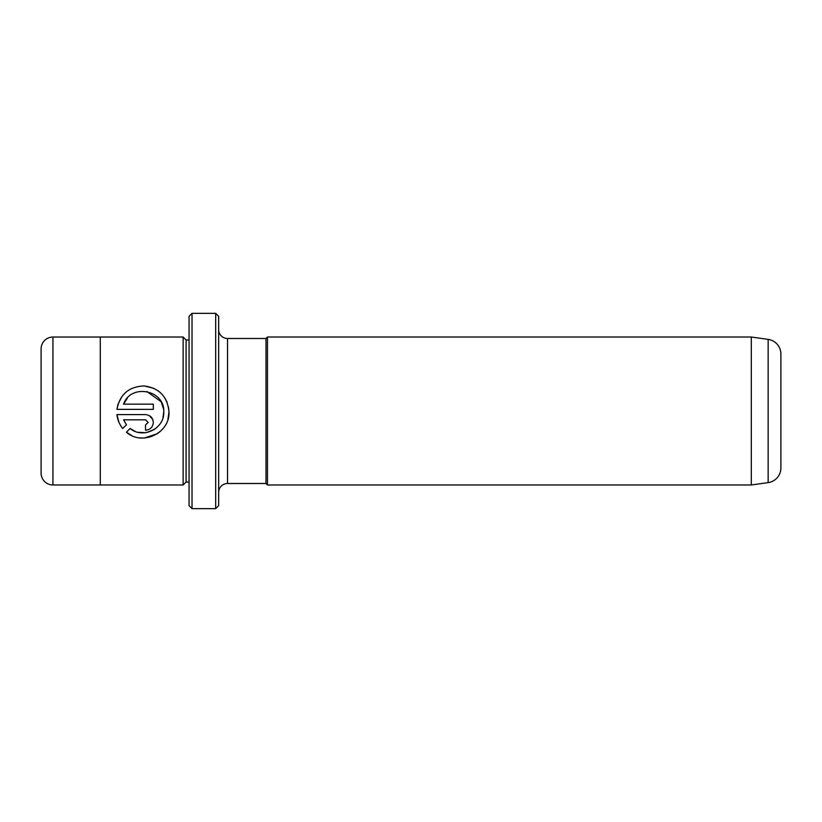 <?xml version="1.0" encoding="UTF-8"?>
<svg xmlns="http://www.w3.org/2000/svg" width="822" height="822" viewBox="0 0 822 822"><rect width="100%" height="100%" fill="white"/><g stroke="black" fill="none" stroke-linecap="round" stroke-linejoin="round"><path stroke-width="1.23" d="M215.693 313.346L218.652 316.306L218.652 505.694L215.693 508.654L215.693 313.346L192.019 313.346L192.019 508.654L189.06 505.694L189.06 316.306L192.019 313.346M162.941 417.751L163.753 411.986C164.606 428.663 142.802 439.318 130.112 428.468L135.127 431.345M138.209 432.31L145.535 432.68M146.676 432.495L154.053 429.608M154.67 429.207L156.735 427.594M168.51 407.137L168.972 411.986C167.585 396.718 159.334 388.035 144.189 385.95C128.879 386.566 119.806 394.385 116.96 409.377L117.926 404.506M117.947 404.455L121.728 396.779M123.033 395.105L126.249 391.93M144.312 385.96L153.786 388.303M157.783 390.584L158.625 391.2M164.821 397.889L167.092 402.277M148.114 422.416L145.504 425.025L145.504 430.235C150.282 429.752 152.892 427.142 153.324 422.416C152.882 417.689 150.272 415.079 145.504 414.596L116.96 414.596C117.525 419.816 119.447 424.45 122.714 428.488L126.424 424.779L123.567 419.806L145.504 419.806L148.114 422.416L145.504 419.806M149.162 415.5L152.738 419.425M152.748 419.456L153.324 422.416M768.159 339.394L768.159 482.606A14.796 14.796 0 0 0 780.9 467.954L780.9 354.046A14.796 14.796 0 0 0 768.159 339.394L751.308 337.02L751.308 484.98L267.479 484.98L267.479 337.02L751.308 337.02M52.937 337.041A11.837 11.837 0 0 0 41.1 348.877L41.1 473.123A11.837 11.837 0 0 0 52.937 484.959L52.937 337.041L183.142 337.02L183.142 484.98L100.284 484.98L100.284 337.02M116.96 409.377L153.324 409.377L153.324 404.167L123.567 404.167C130.616 383.247 165.047 389.823 163.753 411.986M130.112 428.468L126.403 432.177C142.093 446.325 170.092 433.143 168.972 411.986L167.945 419.23M189.06 339.979L186.101 339.979L186.101 482.021L183.142 484.98M267.479 484.98L265.999 483.5L265.999 338.5L227.53 338.5A8.878 8.878 0 0 1 218.652 329.622M227.53 338.5L227.53 483.5A8.878 8.878 0 0 0 218.652 492.378M215.693 508.654L192.019 508.654M118.83 421.994L116.96 414.596M146.244 430.204L145.504 430.235M123.567 419.806L126.424 424.779M160.208 431.478L157.341 433.697M157.187 433.79L144.353 438.013M144.24 438.023L139.976 437.89M131.787 435.568L126.403 432.177M163.506 408.781L161.235 402.05M161.009 401.65L146.871 391.519M127.513 397.91L123.567 404.167M186.101 339.979L183.142 337.02M265.999 338.5L267.479 337.02M265.999 483.5L227.53 483.5M186.101 482.021L189.06 482.021M100.284 484.959L52.937 484.959M768.159 482.606L751.308 484.98"/></g></svg>
